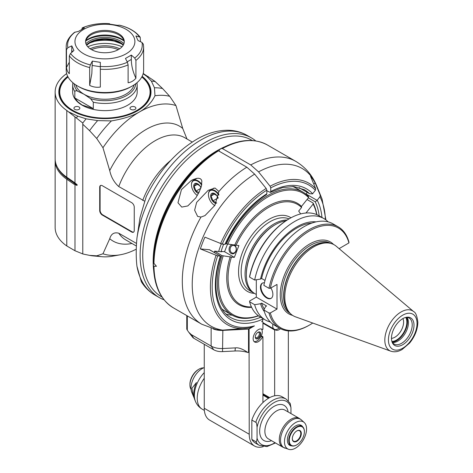 <?xml version="1.0" encoding="UTF-8"?>
<svg xmlns="http://www.w3.org/2000/svg" width="473" height="473" viewBox="0 0 473 473"><rect width="100%" height="100%" fill="white"/><g stroke="black" fill="none" stroke-linecap="round" stroke-linejoin="round"><path stroke-width="0.71" d="M296.683 431.004A5.989 3.459 -60 0 1 299.551 430.779A5.989 3.459 -60 0 1 300.793 433.522A5.989 3.459 -60 0 1 298.179 439.553A5.989 3.459 -60 0 1 293.562 441.161A5.989 3.459 -60 0 1 292.32 438.566M292.32 438.719A6.362 3.672 -60 0 1 296.819 430.927A6.362 3.672 -60 0 1 301.313 433.522A6.362 3.672 -60 0 1 296.819 441.315A6.362 3.672 -60 0 1 292.32 438.719M289.257 440.487A10.696 6.173 120 0 0 296.819 444.851A10.696 6.173 120 0 0 304.381 431.754A10.696 6.173 120 0 0 296.819 427.391A10.696 6.173 120 0 0 289.257 440.487M304.375 431.607A11.062 6.386 120 0 0 304.381 431.453A11.062 6.386 120 0 0 302.087 426.392A11.062 6.386 120 0 0 293.562 429.354A11.062 6.386 120 0 0 288.737 440.487A11.062 6.386 120 0 0 291.025 445.548A11.062 6.386 120 0 0 296.559 445.004L296.559 445.004A11.062 6.386 120 0 0 296.689 444.927M291.8 445.885A11.523 6.652 -60 0 1 289.754 445.347A11.523 6.652 -60 0 1 287.986 436.112A11.523 6.652 -60 0 1 295.513 425.96A11.523 6.652 -60 0 1 301.277 425.387A11.523 6.652 -60 0 1 302.767 426.894M295.513 422.62A15.615 9.017 120 0 0 285.065 437.265A15.615 9.017 120 0 0 288.743 449.35A15.615 9.017 120 0 0 303.323 439.878A15.615 9.017 120 0 0 304.234 422.513A15.615 9.017 120 0 0 295.513 422.62M280.513 328.688A7.373 4.257 -60 0 1 275.534 329.983A7.373 4.257 -60 0 1 275.15 329.711L274.653 329.994L274.653 395.8A26.73 15.432 120 0 1 282.156 396.788L286.064 399.046L290.203 403.392L290.954 407.685A24.892 14.367 120 0 0 274.003 402.629A24.892 14.367 120 0 0 257.058 427.255L257.058 438.211A24.892 14.367 120 0 0 274.984 442.675M290.954 407.685L290.954 413.573M257.058 427.255C256.733 423.619 256.295 421.975 255.751 422.312L251.843 420.054L251.843 439.393A26.73 15.432 120 0 0 255.426 443.089L259.334 445.347L266.991 446.589L275.463 442.953M257.058 438.211C256.733 441.475 256.295 442.616 255.751 441.652L251.843 439.393M262.077 321.356L262.539 321.628A1.845 1.064 120 0 1 262.923 322.468L262.923 329.243L262.432 329.527A7.373 4.257 -60 0 0 262.048 329.255A7.373 4.257 -60 0 0 254.675 333.512A7.373 4.257 -60 0 0 254.675 342.026A7.373 4.257 -60 0 0 262.432 337.054L262.923 336.77L262.923 402.576A26.73 15.432 120 0 0 251.843 420.054M262.539 321.628A1.845 1.064 120 0 0 261.622 321.717A1.845 1.064 120 0 0 262.923 319.458L262.84 318.512M262.923 319.086A75.591 43.64 -60 0 1 220.388 256.112L217.645 255.869A80.055 46.218 120 0 0 254.421 325.873L249.088 328.954A0.922 0.532 0 0 1 248.514 329.107L248.514 352.438L247.799 352.474C242.643 348.944 238.493 347.419 235.341 347.892L222.842 348.518A14.752 8.514 180 0 1 211.129 346.059L213.737 349.766L193.829 338.278A5.528 3.193 180 0 1 192.694 337.32L188.733 332.212L191.222 334.565L211.129 346.059L211.129 328.333M248.514 352.438A0.922 0.532 180 0 0 249.088 352.284L249.236 434.238A25.808 14.9 120 0 0 254.58 446.057A25.808 14.9 120 0 0 263.225 446.654M288.347 400.832L288.347 330.899M325.365 219.513A80.055 46.218 120 0 0 319.937 196.809L317.188 200.227A75.591 43.64 -60 0 1 321.971 217.468M262.923 402.576A26.73 15.432 -60 0 1 274.653 395.8M261.338 335.854L262.923 336.77M262.432 337.054L261.126 336.303A7.373 4.257 120 0 0 261.338 328.977M262.923 395.109L268.138 398.118L268.138 398.503M268.457 398.307L268.138 398.118M274.653 329.994L262.923 323.225M262.923 322.651L275.15 329.711M273.843 328.96A7.373 4.257 -60 0 1 272.88 324.182M218.662 251.506A59.917 34.594 -60 0 1 221.317 243.914M226.124 314.102A73.747 42.576 120 0 0 232.225 315.201M217.645 255.869L200.351 248.916L209.421 249.726A1.845 1.064 -60 0 1 209.687 249.809L220.725 256.265C211.413 284.025 216.043 309.679 230.611 317.466A73.747 42.576 -60 0 0 260.647 317.241M220.388 256.112A1.857 0.39 21.2 0 0 220.495 256.118L220.684 256.159M266.837 193.806L266.47 194.639C249.389 205.684 235.72 222.156 225.467 244.05L225.053 244.358A1.857 0.39 -158.8 0 1 224.953 244.352A75.591 43.64 -60 0 1 266.837 193.806L266.837 190.158A80.055 46.218 120 0 0 222.209 244.109L204.915 237.156A90.166 52.06 120 0 0 200.351 248.916M222.209 244.109L224.953 244.352M216.013 255.402A81.652 47.14 120 0 0 247.539 328.15L222.73 330.113A91.058 52.574 -60 0 1 194.421 263.981A91.058 52.574 -60 0 1 254.657 174.135L266.181 188.473L266.837 190.158M222.73 330.113L216.185 329.622L201.782 324.236L173.431 307.87A94.026 54.283 -60 0 1 153.967 266.252L156.457 266.269L153.967 263.39A94.026 54.283 -60 0 1 218.491 150.834L217.568 150.739L215.339 152.028A90.337 52.154 -60 0 0 153.418 260.854L153.429 262.485L153.967 263.39M213.169 328.924A14.752 8.514 0 0 0 222.842 330.402L248.514 329.107M254.421 325.873L249.951 327.754L247.539 328.15A81.652 47.14 120 0 0 249.815 327.777M254.657 174.135L246.835 167.2L218.491 150.834M218.91 191.482L214.902 205.341L204.992 215.587L200.984 217.06L197.619 216.415L194.622 210.183L196.656 202.349L208.173 190.335L215.014 188.012L218.91 191.482A94.026 54.283 120 0 1 246.835 167.2M219.253 151.271L219.253 149.77L221.476 148.481L222.399 148.575L250.749 164.941L258.571 171.876L270.095 186.22L270.745 187.899L270.745 191.547A75.591 43.64 -60 0 1 312.629 193.735L315.373 190.317A80.055 46.218 120 0 0 270.745 187.899M181.449 189.62L191.222 180.55L192.919 179.657L196.809 178.351L198.695 178.25L200.321 178.729L201.344 179.716L201.865 181.047L201.362 186.403L199.098 192.209L195.792 197.903L187.811 205.938L181.756 207.091L177.966 202.74L181.449 189.62M315.373 190.317L315.704 188.721L310.501 176.198A90.166 52.06 120 0 1 315.065 182.69L320.262 195.213L319.937 196.809M308.355 197.862L315.237 201.835L317.076 200.363A1.857 1.466 -35.1 0 0 317.188 200.227M305.889 194.113A1.845 1.064 -60 0 1 306.001 193.965L307.249 192.41M313.836 184.222L315.065 182.69M300.012 188.207A1.845 1.064 -60 0 1 299.864 188.142A1.845 1.064 -60 0 1 299.734 188.047A73.747 42.576 120 0 0 299.196 187.527M312.629 193.735A1.857 1.466 144.9 0 1 312.511 193.871L309.513 193.688L299.734 188.047M299.864 188.142L309.513 193.688A73.747 42.576 -60 0 0 304.358 189.738L293.774 186.533L282.547 187.586L270.337 192.405L270.745 191.547M270.343 192.405L266.837 190.796M222.399 148.575A94.026 54.283 -60 0 1 267.458 145.01C254.403 137.968 239.078 139.121 221.494 148.475L221.476 148.481M153.967 266.252L153.429 265.66L153.429 262.137M153.429 265.66L153.429 265.643C153.979 285.911 160.649 299.977 173.431 307.87M254.58 446.057L209.604 420.089A25.808 14.9 -60 0 1 204.259 408.276L204.259 344.297M187.314 329.09C186.569 328.599 186.569 328.948 187.314 330.142L188.733 332.212M247.799 352.474A23.047 13.303 0 0 0 235.022 350.984L222.523 351.616A11.062 6.386 180 0 1 213.737 349.766M194.308 398.361L191.748 392.306A15.981 9.229 -60 0 1 193.587 378.282A15.981 9.229 -60 0 1 204.259 367.568M204.259 372.618A22.485 12.984 120 0 0 195.414 401.275L194.746 399.65A21.309 12.304 -60 0 1 196.437 382.562L191.92 388.321L193.303 396.12M191.062 389.385A12.907 7.45 -60 0 1 189.921 384.939A12.907 7.45 -60 0 1 199.044 369.135A12.907 7.45 -60 0 1 203.467 367.899M189.921 384.188L189.921 384.939L189.921 384.188A11.985 6.918 -60 0 1 198.394 369.514L199.044 369.135M208.433 194.521A9.218 5.321 60 0 1 208.433 194.368A9.218 5.321 60 0 1 210.343 190.146A9.218 5.321 60 0 1 214.949 190.601A9.218 5.321 60 0 1 218.881 194.391M214.689 205.507L214.772 205.554A8.851 5.108 60 0 1 214.689 205.507A8.851 5.108 60 0 1 208.433 194.669A8.851 5.108 60 0 1 214.689 191.057A8.851 5.108 60 0 1 218.78 195.178M218.177 197.974A5.694 3.287 -120 0 0 212.909 193.085A5.694 3.287 -120 0 0 210.97 197.915A5.694 3.287 -120 0 0 215.984 203.425M218.106 198.205L216.723 195.515L212.956 193.345L211.076 196.023L212.956 200.871L216.723 203.041M212.956 200.871L218.018 197.951M211.076 196.023L214.606 193.983M191.482 184.736A9.218 5.321 60 0 1 191.482 184.582A9.218 5.321 60 0 1 193.392 180.361A9.218 5.321 60 0 1 198.004 180.816A9.218 5.321 60 0 1 201.805 184.435M197.336 195.473A8.851 5.108 60 0 1 191.482 184.884A8.851 5.108 60 0 1 197.744 181.271A8.851 5.108 60 0 1 201.669 185.144M200.99 187.627A5.694 3.287 -120 0 0 195.881 183.299A5.694 3.287 -120 0 0 193.936 187.799A5.694 3.287 -120 0 0 198.453 193.481M200.93 187.799L199.772 185.729L196.011 183.559L194.131 186.238L196.011 191.086L198.95 192.511M196.011 191.086L200.735 188.36M194.131 186.238L197.655 184.198M261.622 329.06L262.432 329.527M254.078 341.553A7.373 4.257 120 0 0 257.058 340.909A7.373 4.257 120 0 0 261.126 336.303M258.016 338.603A3.873 2.235 120 0 0 260.546 335.191A3.873 2.235 120 0 0 259.955 332.087A3.873 2.235 120 0 0 256.082 334.322A3.873 2.235 120 0 0 256.082 338.798A3.873 2.235 120 0 0 258.016 338.603M255.958 338.715A3.873 2.235 120 0 0 257.755 338.455A3.873 2.235 120 0 0 260.251 335.162A3.873 2.235 120 0 0 259.819 332.022M255.668 338.426A3.778 2.182 120 0 0 257.755 338.378A3.778 2.182 120 0 0 260.28 334.86A3.778 2.182 120 0 0 259.429 331.916M258.134 332.217A3.045 1.756 -60 0 1 258.755 332.359A3.045 1.756 -60 0 1 259.222 334.795A3.045 1.756 -60 0 1 257.235 337.474A3.045 1.756 -60 0 1 255.716 337.627A3.045 1.756 -60 0 1 255.284 337.16M274.653 329.427A7.373 4.257 120 0 0 277.917 328.865A7.373 4.257 120 0 0 279.188 327.949M276.569 326.435A3.873 2.235 120 0 0 276.942 326.754A3.873 2.235 120 0 0 277.397 326.914M276.811 326.672A3.873 2.235 120 0 0 277.137 326.766M221.577 251.766A57.611 33.264 -60 0 1 221.671 251.459L224.557 251.713L227.472 244.198M300.674 213.908L298.682 211.082L301.567 207.493L301.484 206.411L308.573 197.59L308.491 196.508A70.98 40.98 120 0 0 302.974 192.133A70.98 40.98 120 0 0 226.484 243.855L238.895 245.599L234.33 257.359L231.451 257.099A57.611 33.264 120 0 0 251.435 306.93M292.651 186.468A70.98 40.98 -60 0 1 295.808 187.994L302.974 192.133M225.751 243.429L226.484 243.855M308.573 197.59A70.057 40.447 120 0 0 227.702 244.281M234.791 244.913A58.534 33.796 -60 0 1 301.484 206.411M301.567 207.493A57.611 33.264 120 0 0 236.009 245.339M316.691 214.588A70.057 40.447 120 0 0 313.138 204.082L306.049 212.903A58.534 33.796 -60 0 1 306.09 212.998M231.451 257.099L221.92 255.615L214.665 251.151L221.754 251.784L221.671 251.459M251.63 307.338A58.534 33.796 -60 0 1 230.227 256.673M316.857 214.659A70.98 40.98 120 0 0 313.055 203L313.138 204.082M307.024 199.517L313.055 203M224.557 251.713L234.33 257.359M221.92 255.615A70.98 40.98 120 0 0 231.995 315.071A70.98 40.98 120 0 0 258.447 315.828M231.995 315.071L224.829 310.932A70.98 40.98 -60 0 1 221.932 308.958M214.411 252.535A70.98 40.98 -60 0 1 214.748 251.476M214.251 252.446A70.057 40.447 -60 0 1 214.665 251.151M223.138 256.041A70.057 40.447 120 0 0 258.305 315.716M233.969 244.843A4.612 3.636 95.1 0 1 234.33 245.02A4.612 3.636 95.1 0 1 235.27 252.351A4.612 3.636 95.1 0 1 229.429 251.417A4.612 3.636 95.1 0 1 232.237 244.689M234.525 245.735A3.873 3.051 95.1 0 1 236.086 250.205A3.873 3.051 95.1 0 1 232.811 253.12A3.873 3.051 95.1 0 1 230.115 248.987A3.873 3.051 95.1 0 1 233.496 245.404A3.873 3.051 95.1 0 1 234.525 245.735M287.17 220.004A40.926 23.632 120 0 0 274.003 223.948A40.926 23.632 120 0 0 245.061 274.074A40.926 23.632 120 0 0 253.54 292.811A40.926 23.632 120 0 0 253.83 292.97M256.313 294.466L254.823 293.603A40.974 23.656 -60 0 1 246.332 274.843L246.332 274.092A40.051 23.124 -60 0 1 274.653 225.036L275.31 224.663A40.974 23.656 -60 0 1 285.822 220.873M246.332 274.843A40.974 23.656 -60 0 1 275.31 224.663M256.313 297.145L277.012 309.094L270.314 312.96L268.983 312.972L263.857 310.01L265.53 306.622L266.595 306.007L261.599 303.122L260.534 303.737L254.663 304.707L249.596 301.774L249.614 301.011L256.313 297.145L256.313 279.774M254.663 280.04L249.596 277.113L249.614 276.35A57.611 33.264 -60 0 1 288.932 218.94L289.582 218.567A58.534 33.796 -60 0 1 318.849 215.664L323.922 218.591A58.534 33.796 120 0 0 283.924 229.322A58.534 33.796 120 0 0 254.663 280.04L260.534 279.076L261.599 278.461L265.022 280.436M277.012 309.094L277.012 284.433L270.314 288.299A57.611 33.264 120 0 1 309.626 230.889A57.611 33.264 120 0 1 348.938 242.903L339.094 248.644M264.301 309.117A51.959 29.994 -60 0 1 261.599 303.122M260.534 303.737A53.396 30.828 120 0 0 264.295 311.518M268.983 312.972A58.534 33.796 120 0 0 279.709 328.244L274.577 325.288A58.534 33.796 -60 0 1 263.857 310.01M279.709 328.244A58.534 33.796 120 0 0 308.975 325.347L309.626 324.969A57.611 33.264 120 0 0 312.73 323.047M270.314 312.96A57.611 33.264 120 0 0 309.626 324.969M270.887 287.968A8.78 5.067 60 0 1 271.053 298.392A8.78 5.067 60 0 1 262.273 293.319A8.78 5.067 60 0 1 262.273 283.185A8.78 5.067 60 0 1 264.419 282.807M348.938 242.903L348.962 242.135A58.534 33.796 120 0 0 338.242 226.863L333.116 223.9A58.534 33.796 -60 0 0 293.118 234.626A58.534 33.796 -60 0 0 263.857 285.349L268.983 288.311L270.314 288.299M316.047 221.878A53.396 30.828 120 0 0 260.534 279.076M261.599 278.461A51.959 29.994 -60 0 1 311.766 223.108M328.156 221.878A58.534 33.796 120 0 0 323.922 218.591M249.596 277.113A58.534 33.796 -60 0 1 289.582 218.567M338.242 226.863A58.534 33.796 120 0 0 298.244 237.588A58.534 33.796 120 0 0 268.983 288.311M262.527 283.049A8.78 5.067 -120 0 0 262.769 293.035A8.78 5.067 -120 0 0 271.295 298.232M284.793 297.05A40.974 23.656 -60 0 1 300.178 258.613A40.974 23.656 -60 0 1 330 243.234A40.974 23.656 -60 0 1 336.256 246.244L413.674 311.618A22.97 13.262 120 0 0 395.635 316.183A22.97 13.262 120 0 0 384.821 340.099A22.97 13.262 120 0 0 390.828 351.191L295.501 316.833A40.974 23.656 -60 0 1 289.766 312.919A40.974 23.656 -60 0 1 284.793 297.05M391.473 338.189A15.928 9.2 -60 0 1 406.756 317.217A15.928 9.2 -60 0 1 410.706 336.285A15.928 9.2 -60 0 1 392.218 342.405A15.928 9.2 -60 0 1 391.473 338.189M406.059 317.342A15.006 8.668 -60 0 1 409.115 318.039A15.006 8.668 -60 0 1 409.115 335.369A15.006 8.668 -60 0 1 394.104 344.037A15.006 8.668 -60 0 1 391.975 341.737M392.454 342.517A15.006 8.668 120 0 0 405.32 333.181A15.006 8.668 120 0 0 406.975 317.365M392.241 342.204A15.485 8.94 120 0 0 404.255 332.566A15.485 8.94 120 0 0 406.597 317.342M405.769 317.413A14.633 8.449 -60 0 1 403.83 332.318A14.633 8.449 -60 0 1 391.892 341.453M402.907 318.583A12.328 7.119 -60 0 1 401.051 330.716A12.328 7.119 -60 0 1 391.478 338.39M254.663 304.707A58.534 33.796 120 0 0 265.388 319.979A58.534 33.796 120 0 0 270.343 322.001M265.388 319.979L260.316 317.052A58.534 33.796 -60 0 1 249.596 301.774M134.255 207.162L134.255 230.493A3.689 2.129 60 0 1 133.492 232.184A3.689 2.129 60 0 1 131.648 232.001L102.316 215.067A3.689 2.129 60 0 1 99.708 210.55L99.708 187.219A3.689 2.129 60 0 1 100.471 185.528A3.689 2.129 60 0 1 102.316 185.712L131.648 202.645A3.689 2.129 60 0 1 134.255 207.162M133.676 232.054A3.689 2.129 60 0 1 132.038 231.776L131.648 232.001M100.678 185.434A3.689 2.129 -120 0 0 100.099 186.989L100.099 210.325A3.689 2.129 -120 0 0 102.706 214.843L132.038 231.776M136.531 243.465L118.764 233.207C114.164 232.001 111.155 233.845 109.736 238.735L102.96 253.788L96.699 255.834L89.539 255.367L82.775 253.971L82.775 124.239L89.539 130.654L96.699 138.459L102.96 147.73L109.736 170.611C111.155 177.144 114.164 182.46 118.764 186.563L144.448 201.06M143.218 73.469L154.789 81.232L162.541 88.504L169.706 96.309L175.962 105.585L182.738 128.461L186.989 139.003M175.962 105.585A82.964 47.897 120 0 0 139.464 111.947A82.964 47.897 120 0 0 102.96 147.73M143.136 73.77L146.736 76.324L151.39 81.131L154.452 87.795L154.978 95.759C151.591 102.6 146.417 107.992 139.464 111.947C132.611 115.962 123.264 118.948 111.427 120.905L97.627 120.603A92.182 53.218 -60 0 0 89.539 130.654M96.699 138.459A88.492 51.09 -60 0 1 111.427 120.905M82.775 124.239L82.775 123.027A94.949 54.821 -60 0 1 86.092 118.835L97.627 120.603M82.775 123.027L66.788 110.481A49.777 28.741 0 0 1 55.146 92.004L55.146 158.745A49.777 28.741 180 0 0 66.788 177.215L74.988 182.909L74.988 116.967M77.241 184.831L74.988 182.909M77.01 184.6L77.01 185.451L73.9 184.115L66.788 179.22L67.332 178.38A0.739 0.461 124.5 0 0 67.456 177.677M55.175 159.744A49.777 28.741 0 0 0 55.146 160.749L55.146 227.483A49.777 28.741 180 0 0 66.788 245.96L74.988 250.749L74.988 184.807M74.988 250.749L82.775 253.924M102.96 253.788A82.964 47.897 120 0 0 120.58 254.722L111.427 256.384A88.492 51.09 -60 0 1 101.837 256.703A88.492 51.09 -60 0 1 96.699 255.834M120.58 254.722A82.964 47.897 120 0 0 136.271 249.165M101.837 256.703L93.364 255.928A92.182 53.218 -60 0 1 89.539 255.367M136.951 266.269L141.321 281.725C144.833 287.365 149.356 291.8 154.89 295.034A92.182 53.218 -60 0 1 136.951 266.269C135.982 258.075 135.982 248.68 136.951 238.073L140.055 217.379L146.228 196.644C159.2 170.493 176.352 151.189 197.673 138.749C208.073 132.943 218.325 130.116 228.435 130.27C235.193 130.442 241.407 132.144 247.072 135.373L251.394 137.868A92.182 53.218 120 0 0 205.3 142.432A92.182 53.218 120 0 0 145.081 223.664A92.182 53.218 120 0 0 159.212 297.529A92.182 53.218 120 0 0 164.042 299.787M255.763 140.924A92.182 53.218 120 0 0 251.394 137.868M161.991 297.009L161.435 296.689A90.337 52.154 -60 0 1 142.97 248.763A90.337 52.154 -60 0 1 184.76 161.754A90.337 52.154 -60 0 1 251.772 140.215L252.328 140.54M224.716 146.813A90.337 52.154 120 0 0 153.4 254.781A90.337 52.154 120 0 0 153.619 269.959M223.64 244.239A58.073 33.53 120 0 0 220.992 251.713M154.978 95.759A88.492 51.09 -60 0 1 169.706 96.309M66.669 73.617A49.777 28.741 0 0 0 55.146 92.004M86.092 118.835L77.761 116.145L69.135 112.095M142.148 76.319A46.088 26.612 180 0 1 137.513 110.824A46.088 26.612 180 0 1 72.328 110.824A46.088 26.612 180 0 1 67.692 76.319M76.395 117.883A96.238 55.566 -60 0 1 77.761 116.145M55.146 160.749A49.777 28.741 0 0 0 66.788 179.22L66.788 245.96M151.39 81.131A94.949 54.821 -60 0 1 155.245 81.587M146.736 76.324A96.238 55.566 -60 0 1 148.22 76.508M154.452 87.795A92.182 53.218 -60 0 1 162.541 88.504M141.847 76.904A45.633 26.346 180 0 1 137.347 110.919M72.493 110.919A45.633 26.346 180 0 1 68 76.904M68.029 76.957A45.172 26.08 0 0 0 75.816 111.947A45.172 26.08 0 0 0 136.863 110.446A45.172 26.08 0 0 0 141.811 76.957M134.054 84.904A29.497 17.028 180 0 1 125.783 94.263A29.497 17.028 180 0 1 84.064 94.263L90.526 98.644L93.305 102.203A32.265 18.624 0 0 0 137.188 84.827L137.188 92.004A32.265 18.624 180 0 1 117.269 109.216A32.265 18.624 180 0 1 82.107 105.177A32.265 18.624 180 0 1 72.659 92.004L72.659 84.827A32.265 18.624 0 0 0 74.823 91.537C75.373 90.615 76.301 90.497 77.602 91.183A30.881 17.826 180 0 1 74.072 83.686M78.979 109.393A2.95 1.703 180 0 1 75.763 109.76A2.95 1.703 180 0 1 73.942 108.187A2.95 1.703 180 0 1 76.892 106.484A2.95 1.703 180 0 1 79.842 108.187A2.95 1.703 180 0 1 78.979 109.393M135.036 109.393A2.95 1.703 180 0 1 131.819 109.76A2.95 1.703 180 0 1 129.998 108.187A2.95 1.703 180 0 1 132.948 106.484A2.95 1.703 180 0 1 135.899 108.187A2.95 1.703 180 0 1 135.036 109.393M74.823 97.958L77.879 101.866L82.107 105.03L93.305 108.63L74.823 97.958L74.823 91.537M93.305 102.203L93.305 108.63M75.792 84.904A29.497 17.028 180 0 0 84.064 94.263L77.602 91.183M66.48 49.653L66.48 67.509C66.924 70.459 67.876 72.511 69.336 73.67L69.336 55.814A38.715 22.355 0 0 0 89.669 67.556L89.669 85.406C93.086 87.073 96.646 87.623 100.341 87.056L100.341 69.206A38.715 22.355 0 0 0 128.112 64.907L128.112 82.757C131.092 82.29 133.693 80.788 135.922 78.252L135.922 60.396A38.715 22.355 0 0 0 143.638 47.01L143.638 70.181A38.715 22.355 180 0 1 132.298 85.985L130.997 86.736A36.87 21.291 180 0 1 78.849 86.736L77.542 85.985A38.715 22.355 180 0 1 66.208 70.181L66.208 47.01A38.715 22.355 0 0 0 66.48 49.653L67.87 47.702L71.795 45.863L71.713 52.438M132.298 85.985A38.715 22.355 180 0 1 77.542 85.985M81.734 29.391L82.426 27.854L84.389 27.978L78.524 31.366L74.492 32.353C68.792 37.089 66.031 41.973 66.208 47.01M143.366 44.361L141.971 42.41L138.051 40.577L135.905 35.948L140.203 37.207L140.505 41.725M109.505 23.662A37.332 21.557 180 0 0 82.426 27.854L82.201 27.889C90.414 24.425 99.513 23.011 109.505 23.65L109.505 24.093L117.517 25.335L119.48 25.205A37.332 21.557 180 0 1 139.299 36.652M135.922 60.396L134.716 58.043L131.323 55.075L125.451 58.463L127.414 62.259A37.332 21.557 180 0 1 100.341 66.445L100.341 69.206M135.922 78.252C132.883 71.813 131.352 65.552 131.323 59.45L131.323 55.075M128.112 64.907L127.414 62.259M89.669 85.406L91.833 73.617L92.324 61.106L100.341 62.347L100.341 66.445M89.669 67.556L90.367 64.902L92.324 61.106M69.336 55.814L70.542 53.461L73.942 50.493L71.795 45.863M66.48 67.509L69.336 62.164M126.108 53.81A29.959 17.294 0 0 0 112.675 24.868A29.959 17.294 0 0 0 75.982 46.052A29.959 17.294 0 0 0 126.108 53.81M91.236 33.678A19.358 11.175 180 0 1 112.332 31.253A19.358 11.175 180 0 1 124.281 41.577A19.358 11.175 180 0 1 104.923 52.751A19.358 11.175 180 0 1 85.566 41.577A19.358 11.175 180 0 1 91.236 33.678M124.257 42.115A19.358 11.175 0 0 0 122.596 38.088A19.358 11.175 0 0 0 91.236 34.748A19.358 11.175 0 0 0 87.251 38.088A19.358 11.175 0 0 0 85.583 42.115M123.95 40.589A23.603 13.628 0 0 0 88.232 39.017A23.603 13.628 0 0 0 85.897 40.589M124.062 40.974A24.892 14.367 0 0 0 85.784 40.974M90.579 42.517A28.114 16.23 180 0 1 119.267 42.517M122.058 46.774A28.114 16.23 0 0 0 87.783 46.774M90.095 48.76A23.975 13.841 180 0 1 119.752 48.76M91.543 49.653A22.917 13.232 180 0 1 118.303 49.653M285.03 448.162A16.454 9.501 -60 0 1 281.157 435.432A16.454 9.501 -60 0 1 292.166 420A16.454 9.501 -60 0 1 301.354 419.888L299.332 418.41A16.59 9.578 120 0 0 291.031 419.232A16.59 9.578 120 0 0 280.193 433.853A16.59 9.578 120 0 0 282.736 447.151L288.743 449.35M282.736 447.151L268.315 438.826A16.59 9.578 -60 0 1 268.315 419.663A16.59 9.578 -60 0 1 284.906 410.085L299.332 418.41M271.537 440.688A20.28 11.707 -60 0 1 259.689 430.264A20.28 11.707 -60 0 1 273.181 406.898A20.28 11.707 -60 0 1 288.128 411.948M286.064 399.046A26.73 15.432 120 0 0 255.751 422.312M249.088 352.284L249.088 328.954M255.751 441.652A26.73 15.432 120 0 0 259.334 445.347M269.675 397.622L262.923 393.725M209.421 249.726L220.495 256.118M266.181 188.473A81.652 47.14 120 0 0 220.572 243.642M200.984 217.06A94.026 54.283 120 0 0 201.782 324.236M267.458 145.01L295.802 161.382A94.026 54.283 120 0 0 250.749 164.941M258.571 171.876A91.058 52.574 -60 0 1 316.762 186.066C312.47 175.424 305.481 167.194 295.802 161.382M315.704 188.721A81.652 47.14 120 0 0 270.095 186.22M325.932 219.927L322.072 199.05A81.652 47.14 120 0 0 320.262 195.213M317.076 200.363L306.001 193.965M315.237 201.835A73.747 42.576 -60 0 1 319.18 215.854M217.568 150.739A93.483 53.975 120 0 0 153.429 262.485M187.314 330.142L187.314 315.881M193.829 338.278L191.222 334.565M222.523 351.616L222.842 330.402M235.341 347.892L235.022 350.984M249.236 434.238L204.259 408.276M204.36 410.416L202.196 409.163A23.969 13.835 -60 0 1 204.259 378.264M254.45 293.378A42.771 24.697 -60 0 1 244.866 246.8A42.771 24.697 -60 0 1 290.96 217.799M253.54 292.811L249.632 290.552A40.926 23.632 -60 0 1 241.153 271.815A40.926 23.632 -60 0 1 258.051 231.669A40.926 23.632 -60 0 1 289.009 218.893M292.598 315.385A41.529 23.975 -60 0 1 288.861 265.944A41.529 23.975 -60 0 1 333.548 244.458M290.197 313.392L290.197 313.386A40.424 23.337 -60 0 1 290.197 266.713A40.424 23.337 -60 0 1 330.621 243.376L330.621 243.376M329.243 243.081A40.424 23.337 120 0 0 299.362 257.347A40.424 23.337 120 0 0 283.623 295.921A40.424 23.337 120 0 0 289.257 312.346M289.766 312.919L288.707 311.725A40.459 23.36 -60 0 1 283.794 296.051A40.459 23.36 -60 0 1 298.989 258.098A40.459 23.36 -60 0 1 328.433 242.915L330 243.234M417.044 323.426A20.233 11.683 120 0 0 395.588 321.51A20.233 11.683 120 0 0 395.588 350.126A20.233 11.683 120 0 0 417.044 323.426M170.794 160.359A58.995 34.062 120 0 0 142.74 200.41M118.764 186.563A58.995 34.062 -60 0 1 184.766 137.72L192.227 142.03M109.736 170.611A66.368 38.319 -60 0 1 182.738 128.461M136.39 246.037L125.771 239.906A58.995 34.062 -60 0 1 118.764 233.207M109.736 238.735A66.368 38.319 120 0 0 131.937 243.465M136.951 238.073A92.182 53.218 -60 0 1 200.984 139.937A92.182 53.218 -60 0 1 247.072 135.373M66.788 177.215L66.788 110.481M74.58 182.596A0.739 0.461 -55.5 0 1 74.438 183.276A22.828 13.179 180 0 1 77.01 185.451M57.57 167.602A49.074 28.333 0 0 0 67.332 178.38L74.438 183.276L73.9 184.115M135.769 83.686A30.881 17.826 180 0 1 90.526 98.644M141.971 42.41A37.332 21.557 180 0 1 134.716 58.043M131.323 59.45L127.196 61.833M100.341 66.723L92.324 65.487M90.367 64.902A37.332 21.557 180 0 1 70.542 53.461M72.493 51.752L71.795 50.244M67.87 47.702A37.332 21.557 180 0 1 75.124 32.069M85.897 43.64A22.125 12.771 180 0 1 89.279 41.127A22.125 12.771 180 0 1 123.95 43.64M86.447 44.911A21.202 12.239 180 0 1 89.929 42.257A21.202 12.239 180 0 1 123.4 44.911M123.293 45.101A21.202 12.239 0 0 0 89.929 42.558A21.202 12.239 0 0 0 86.553 45.101M99.708 187.219L100.099 186.989M100.099 210.325L99.708 210.55M102.316 215.067L102.706 214.843M304.381 431.754L304.381 431.453M288.37 444.017L291.025 445.548M299.433 424.855L302.087 426.392M304.234 422.513L301.354 419.888M262.923 394.346L269.119 397.923M322.072 199.05L316.762 186.066M186.77 328.971L186.77 315.574M202.196 409.163C199.05 407.283 196.786 404.651 195.414 401.275M213.849 188.118L210.343 190.146M208.433 194.669L208.433 194.368M196.904 178.333L193.392 180.361M191.482 184.884L191.482 184.582M390.828 351.191C394.429 352.35 398.201 351.782 402.133 349.494L409.547 343.126C414.856 336.599 417.624 329.657 417.854 322.296C417.091 315.97 415.696 312.411 413.674 311.618M154.89 295.034L159.212 297.529M137.188 84.827L137.004 82.692M72.842 82.692L72.659 84.827M140.203 37.207C135.792 31.531 128.934 27.535 119.634 25.217M143.638 47.01L143.325 43.989M123.205 45.254L121.378 43.782L110.41 39.767L99.3 39.791L89.74 42.978L86.642 45.254"/></g></svg>
